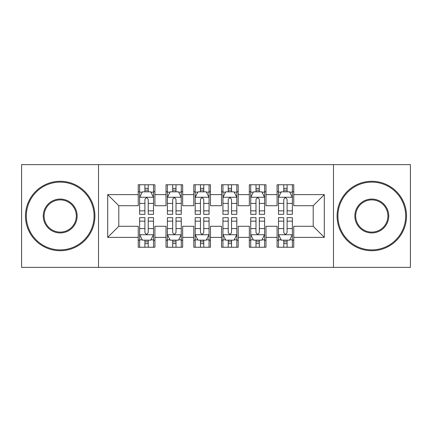 <?xml version="1.0" encoding="UTF-8"?>
<svg xmlns="http://www.w3.org/2000/svg" width="432" height="432" viewBox="0 0 432 432"><rect width="100%" height="100%" fill="white"/><g stroke="black" fill="none" stroke-linecap="round" stroke-linejoin="round"><path stroke-width="0.65" d="M333.472 267.376L410.4 267.376L410.4 164.624L333.472 164.624L333.472 267.376L98.528 267.376L98.528 164.624L21.6 164.624L21.6 267.376L98.528 267.376M333.472 164.624L98.528 164.624M107.692 237.384L107.692 194.616L138.24 194.616L138.24 205.724L118.8 205.724L118.8 226.276L107.692 237.384L138.24 237.384L138.24 247.244L154.904 247.244L154.904 237.384L166.012 237.384L166.012 247.244L182.677 247.244L182.677 237.384L193.784 237.384L193.784 247.244L210.443 247.244L210.443 237.384L221.557 237.384L221.557 247.244L238.216 247.244L238.216 237.384L249.323 237.384L249.323 247.244L265.988 247.244L265.988 237.384L277.096 237.384L277.096 247.244L293.76 247.244L293.76 226.276L313.2 226.276L313.2 205.724L293.76 205.724L293.76 194.616L324.308 194.616L324.308 237.384L293.76 237.384M293.76 194.616L293.76 184.756L277.096 184.756L277.096 194.616L265.988 194.616L265.988 184.756L249.323 184.756L249.323 194.616L238.216 194.616L238.216 184.756L221.557 184.756L221.557 194.616L210.443 194.616L210.443 184.756L193.784 184.756L193.784 194.616L182.677 194.616L182.677 184.756L166.012 184.756L166.012 194.616L154.904 194.616L154.904 184.756L138.24 184.756L138.24 194.616M265.988 237.384L265.988 226.276L277.096 226.276L277.096 237.384M324.308 194.616L313.2 205.724M238.216 237.384L238.216 226.276L249.323 226.276L249.323 237.384M277.096 194.616L277.096 205.724L265.988 205.724L265.988 194.616M210.443 237.384L210.443 226.276L221.557 226.276L221.557 237.384M249.323 194.616L249.323 205.724L238.216 205.724L238.216 194.616M182.677 237.384L182.677 226.276L193.784 226.276L193.784 237.384M221.557 194.616L221.557 205.724L210.443 205.724L210.443 194.616M154.904 237.384L154.904 226.276L166.012 226.276L166.012 237.384M193.784 194.616L193.784 205.724L182.677 205.724L182.677 194.616M118.8 226.276L138.24 226.276L138.24 237.384M166.012 194.616L166.012 205.724L154.904 205.724L154.904 194.616M277.096 191.7L278.483 191.7M292.372 191.7L293.76 191.7M249.323 191.7L250.717 191.7M264.6 191.7L265.988 191.7M221.557 191.7L222.944 191.7M236.828 191.7L238.216 191.7M193.784 191.7L195.172 191.7M209.056 191.7L210.443 191.7M166.012 191.7L167.4 191.7M181.283 191.7L182.677 191.7M138.24 191.7L139.628 191.7M153.517 191.7L154.904 191.7M138.24 240.3L139.628 240.3M153.517 240.3L154.904 240.3M166.012 240.3L167.4 240.3M181.283 240.3L182.677 240.3M193.784 240.3L195.172 240.3M209.056 240.3L210.443 240.3M221.557 240.3L222.944 240.3M236.828 240.3L238.216 240.3M249.323 240.3L250.717 240.3M264.6 240.3L265.988 240.3M277.096 240.3L278.483 240.3M292.372 240.3L293.76 240.3M107.692 194.616L118.8 205.724M313.2 226.276L324.308 237.384M148.235 188.368L144.904 188.368M153.517 210.854L148.235 210.854L148.235 214.331L153.517 214.331L153.517 197.392L150.736 191.84L142.403 191.84L139.628 197.392L139.628 214.331L144.904 214.331L144.904 210.854L139.628 210.854M139.628 197.392L139.628 184.756M153.517 197.392L153.517 184.756M144.904 191.84L144.904 184.756M148.235 184.756L148.235 191.84M148.235 210.854L148.235 199.476C147.128 197.338 146.016 197.338 144.904 199.476L144.904 210.854M148.235 191.7L144.904 191.7M144.904 243.632L148.235 243.632M139.628 221.146L144.904 221.146L144.904 217.669L139.628 217.669L139.628 234.608L142.403 240.16L150.736 240.16L153.517 234.608L153.517 217.669L148.235 217.669L148.235 221.146L153.517 221.146M153.517 234.608L153.517 247.244M139.628 234.608L139.628 247.244M148.235 240.16L148.235 247.244M144.904 247.244L144.904 240.16M144.904 221.146L144.904 232.524C146.016 234.662 147.123 234.662 148.235 232.524L148.235 221.146M144.904 240.3L148.235 240.3M176.008 188.368L172.676 188.368M181.283 210.854L176.008 210.854L176.008 214.331L181.283 214.331L181.283 197.392L178.508 191.84L170.176 191.84L167.4 197.392L167.4 214.331L172.676 214.331L172.676 210.854L167.4 210.854M167.4 197.392L167.4 184.756M181.283 197.392L181.283 184.756M172.676 191.84L172.676 184.756M176.008 184.756L176.008 191.84M176.008 210.854L176.008 199.476C174.901 197.338 173.788 197.338 172.676 199.476L172.676 210.854M176.008 191.7L172.676 191.7M203.78 188.368L200.448 188.368M209.056 210.854L203.78 210.854L203.78 214.331L209.056 214.331L209.056 197.392L206.28 191.84L197.948 191.84L195.172 197.392L195.172 214.331L200.448 214.331L200.448 210.854L195.172 210.854M195.172 197.392L195.172 184.756M209.056 197.392L209.056 184.756M200.448 191.84L200.448 184.756M203.78 184.756L203.78 191.84M203.78 210.854L203.78 199.476C202.673 197.338 201.56 197.338 200.448 199.476L200.448 210.854M203.78 191.7L200.448 191.7M172.676 243.632L176.008 243.632M167.4 221.146L172.676 221.146L172.676 217.669L167.4 217.669L167.4 234.608L170.176 240.16L178.508 240.16L181.283 234.608L181.283 217.669L176.008 217.669L176.008 221.146L181.283 221.146M181.283 234.608L181.283 247.244M167.4 234.608L167.4 247.244M176.008 240.16L176.008 247.244M172.676 247.244L172.676 240.16M172.676 221.146L172.676 232.524C173.788 234.662 174.895 234.662 176.008 232.524L176.008 221.146M172.676 240.3L176.008 240.3M200.448 243.632L203.78 243.632M195.172 221.146L200.448 221.146L200.448 217.669L195.172 217.669L195.172 234.608L197.948 240.16L206.28 240.16L209.056 234.608L209.056 217.669L203.78 217.669L203.78 221.146L209.056 221.146M209.056 234.608L209.056 247.244M195.172 234.608L195.172 247.244M203.78 240.16L203.78 247.244M200.448 247.244L200.448 240.16M200.448 221.146L200.448 232.524C201.555 234.662 202.667 234.662 203.78 232.524L203.78 221.146M200.448 240.3L203.78 240.3M60.205 249.88A33.88 33.88 0 0 0 94.084 216A33.88 33.88 0 0 0 60.205 182.12A33.88 33.88 0 0 0 26.32 216A33.88 33.88 0 0 0 60.205 249.88M60.205 181.283A34.717 34.717 0 0 1 94.916 216A34.717 34.717 0 0 1 60.205 250.717A34.717 34.717 0 0 1 25.488 216A34.717 34.717 0 0 1 60.205 181.283M60.205 232.94A16.94 16.94 0 0 1 43.259 216A16.94 16.94 0 0 1 60.205 199.06A16.94 16.94 0 0 1 77.144 216A16.94 16.94 0 0 1 60.205 232.94M60.205 199.892A16.108 16.108 0 0 0 44.096 216A16.108 16.108 0 0 0 60.205 232.108A16.108 16.108 0 0 0 76.307 216A16.108 16.108 0 0 0 60.205 199.892M371.795 249.88A33.88 33.88 0 0 0 405.68 216A33.88 33.88 0 0 0 371.795 182.12A33.88 33.88 0 0 0 337.916 216A33.88 33.88 0 0 0 371.795 249.88M371.795 181.283A34.717 34.717 0 0 1 406.512 216A34.717 34.717 0 0 1 371.795 250.717A34.717 34.717 0 0 1 337.084 216A34.717 34.717 0 0 1 371.795 181.283M371.795 232.94A16.94 16.94 0 0 1 354.856 216A16.94 16.94 0 0 1 371.795 199.06A16.94 16.94 0 0 1 388.741 216A16.94 16.94 0 0 1 371.795 232.94M371.795 199.892A16.108 16.108 0 0 0 355.693 216A16.108 16.108 0 0 0 371.795 232.108A16.108 16.108 0 0 0 387.904 216A16.108 16.108 0 0 0 371.795 199.892M231.552 188.368L228.22 188.368M236.828 210.854L231.552 210.854L231.552 214.331L236.828 214.331L236.828 197.392L234.052 191.84L225.72 191.84L222.944 197.392L222.944 214.331L228.22 214.331L228.22 210.854L222.944 210.854M222.944 197.392L222.944 184.756M236.828 197.392L236.828 184.756M228.22 191.84L228.22 184.756M231.552 184.756L231.552 191.84M231.552 210.854L231.552 199.476C230.445 197.338 229.333 197.338 228.22 199.476L228.22 210.854M231.552 191.7L228.22 191.7M259.324 188.368L255.992 188.368M264.6 210.854L259.324 210.854L259.324 214.331L264.6 214.331L264.6 197.392L261.824 191.84L253.492 191.84L250.717 197.392L250.717 214.331L255.992 214.331L255.992 210.854L250.717 210.854M250.717 197.392L250.717 184.756M264.6 197.392L264.6 184.756M255.992 191.84L255.992 184.756M259.324 184.756L259.324 191.84M259.324 210.854L259.324 199.476C258.212 197.338 257.105 197.338 255.992 199.476L255.992 210.854M259.324 191.7L255.992 191.7M228.22 243.632L231.552 243.632M222.944 221.146L228.22 221.146L228.22 217.669L222.944 217.669L222.944 234.608L225.72 240.16L234.052 240.16L236.828 234.608L236.828 217.669L231.552 217.669L231.552 221.146L236.828 221.146M236.828 234.608L236.828 247.244M222.944 234.608L222.944 247.244M231.552 240.16L231.552 247.244M228.22 247.244L228.22 240.16M228.22 221.146L228.22 232.524C229.327 234.662 230.44 234.662 231.552 232.524L231.552 221.146M228.22 240.3L231.552 240.3M255.992 243.632L259.324 243.632M250.717 221.146L255.992 221.146L255.992 217.669L250.717 217.669L250.717 234.608L253.492 240.16L261.824 240.16L264.6 234.608L264.6 217.669L259.324 217.669L259.324 221.146L264.6 221.146M264.6 234.608L264.6 247.244M250.717 234.608L250.717 247.244M259.324 240.16L259.324 247.244M255.992 247.244L255.992 240.16M255.992 221.146L255.992 232.524C257.099 234.662 258.212 234.662 259.324 232.524L259.324 221.146M255.992 240.3L259.324 240.3M287.096 188.368L283.765 188.368M292.372 210.854L287.096 210.854L287.096 214.331L292.372 214.331L292.372 197.392L289.597 191.84L281.264 191.84L278.483 197.392L278.483 214.331L283.765 214.331L283.765 210.854L278.483 210.854M278.483 197.392L278.483 184.756M292.372 197.392L292.372 184.756M283.765 191.84L283.765 184.756M287.096 184.756L287.096 191.84M287.096 210.854L287.096 199.476C285.984 197.338 284.877 197.338 283.765 199.476L283.765 210.854M287.096 191.7L283.765 191.7M283.765 243.632L287.096 243.632M278.483 221.146L283.765 221.146L283.765 217.669L278.483 217.669L278.483 234.608L281.264 240.16L289.597 240.16L292.372 234.608L292.372 217.669L287.096 217.669L287.096 221.146L292.372 221.146M292.372 234.608L292.372 247.244M278.483 234.608L278.483 247.244M287.096 240.16L287.096 247.244M283.765 247.244L283.765 240.16M283.765 221.146L283.765 232.524C284.872 234.662 285.984 234.662 287.096 232.524L287.096 221.146M283.765 240.3L287.096 240.3M153.446 197.257L139.698 197.257M139.628 192.17L142.241 192.17M150.903 192.17L153.517 192.17M144.904 203.407L139.628 203.407M153.517 203.407L148.235 203.407M148.235 190.134L144.904 190.134M139.698 234.743L153.446 234.743M153.517 239.83L150.903 239.83M142.241 239.83L139.628 239.83M148.235 228.593L153.517 228.593M139.628 228.593L144.904 228.593M144.904 241.866L148.235 241.866M181.219 197.257L167.47 197.257M167.4 192.17L170.008 192.17M178.675 192.17L181.283 192.17M172.676 203.407L167.4 203.407M181.283 203.407L176.008 203.407M176.008 190.134L172.676 190.134M208.985 197.257L195.242 197.257M195.172 192.17L197.78 192.17M206.447 192.17L209.056 192.17M200.448 203.407L195.172 203.407M209.056 203.407L203.78 203.407M203.78 190.134L200.448 190.134M167.47 234.743L181.219 234.743M181.283 239.83L178.675 239.83M170.008 239.83L167.4 239.83M176.008 228.593L181.283 228.593M167.4 228.593L172.676 228.593M172.676 241.866L176.008 241.866M195.242 234.743L208.985 234.743M209.056 239.83L206.447 239.83M197.78 239.83L195.172 239.83M203.78 228.593L209.056 228.593M195.172 228.593L200.448 228.593M200.448 241.866L203.78 241.866M236.758 197.257L223.015 197.257M222.944 192.17L225.553 192.17M234.22 192.17L236.828 192.17M228.22 203.407L222.944 203.407M236.828 203.407L231.552 203.407M231.552 190.134L228.22 190.134M264.53 197.257L250.781 197.257M250.717 192.17L253.325 192.17M261.992 192.17L264.6 192.17M255.992 203.407L250.717 203.407M264.6 203.407L259.324 203.407M259.324 190.134L255.992 190.134M223.015 234.743L236.758 234.743M236.828 239.83L234.22 239.83M225.553 239.83L222.944 239.83M231.552 228.593L236.828 228.593M222.944 228.593L228.22 228.593M228.22 241.866L231.552 241.866M250.781 234.743L264.53 234.743M264.6 239.83L261.992 239.83M253.325 239.83L250.717 239.83M259.324 228.593L264.6 228.593M250.717 228.593L255.992 228.593M255.992 241.866L259.324 241.866M292.302 197.257L278.554 197.257M278.483 192.17L281.097 192.17M289.759 192.17L292.372 192.17M283.765 203.407L278.483 203.407M292.372 203.407L287.096 203.407M287.096 190.134L283.765 190.134M278.554 234.743L292.302 234.743M292.372 239.83L289.759 239.83M281.097 239.83L278.483 239.83M287.096 228.593L292.372 228.593M278.483 228.593L283.765 228.593M283.765 241.866L287.096 241.866"/></g></svg>
